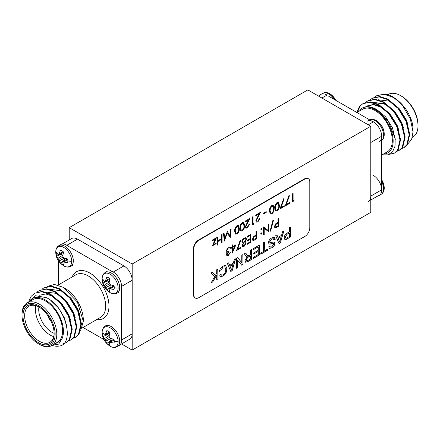 <?xml version="1.0" encoding="UTF-8"?>
<svg xmlns="http://www.w3.org/2000/svg" width="440" height="440" viewBox="0 0 440 440"><rect width="100%" height="100%" fill="white"/><g stroke="black" fill="none" stroke-linecap="round" stroke-linejoin="round"><path stroke-width="0.66" d="M48.032 315.925A5.506 3.179 -120 0 0 50.941 320.964A5.506 3.179 -120 0 1 48.032 315.925M102.157 278.817A11.292 6.518 60 0 1 110.143 274.208A11.292 6.518 60 0 1 118.124 288.035A11.292 6.518 60 0 1 110.011 292.567L110.011 292.567C104.852 289.031 102.234 284.493 102.157 278.966L102.157 278.966A11.292 6.518 60 0 1 102.157 278.817A16.093 9.29 180 0 0 102.663 281.055A8.19 4.724 60 0 1 102.889 279.339L104.335 281.248L105.16 281.424L106.854 277.052A8.19 4.724 60 0 1 110.055 278.899L109.126 282.392L109.384 283.861L110.528 284.823L114.021 285.764A8.19 4.724 60 0 1 114.246 287.743A8.19 4.724 60 0 1 114.021 289.459L109.384 288.745L109.126 289.542L110.055 291.748A8.19 4.724 60 0 1 108.455 291.088A8.19 4.724 60 0 1 106.854 289.9L105.16 286.303L102.889 283.036A8.19 4.724 60 0 1 102.663 281.055M121.413 288.431A11.952 6.897 -120 0 0 113.135 271.942A11.952 6.897 -120 0 0 111.447 271.161M105.743 280.44L109.703 278.591M105.16 281.424L109.901 279.373M107.476 280.423A6.771 3.911 -120 0 0 107.58 281.045L102.889 283.036M104.335 285.153L109.181 281.969L107.58 281.045M105.16 286.303L109.384 283.861M105.743 287.59L110.913 284.955M106.854 289.9L110.924 286.831L110.924 284.983M110.924 286.831A6.771 3.911 -120 0 0 111.408 287.238M109.384 288.745L113.531 285.659M110.528 288.728L114.109 286.226M102.157 332.387A11.292 6.518 60 0 1 110.143 327.778A11.292 6.518 60 0 1 118.124 341.605A11.292 6.518 60 0 1 110.011 346.137L110.011 346.137C104.852 342.601 102.234 338.063 102.157 332.536L102.157 332.536A11.292 6.518 60 0 1 102.157 332.387A16.093 9.29 180 0 0 102.663 334.625A8.19 4.724 60 0 1 102.889 332.909L104.335 334.818L105.16 334.994L106.854 330.622A8.19 4.724 60 0 1 110.055 332.47L109.126 335.962L109.384 337.436L110.528 338.399L114.021 339.334A8.19 4.724 60 0 1 114.246 341.314A8.19 4.724 60 0 1 114.021 343.03L109.384 342.315L109.126 343.112L110.055 345.318A8.19 4.724 60 0 1 108.455 344.658A8.19 4.724 60 0 1 106.854 343.47L105.16 339.873L102.889 336.606A8.19 4.724 60 0 1 102.663 334.625M102.157 332.536L102.157 332.376C102.151 329.489 103.191 327.366 105.281 326.002A11.952 6.897 60 0 1 111.26 326.596A11.952 6.897 60 0 1 119.708 341.231A11.952 6.897 60 0 1 117.233 346.704L119.108 345.62A11.952 6.897 -120 0 0 121.413 338.096M105.743 334.01L109.703 332.161M105.16 334.994L109.901 332.943M107.476 333.993A6.771 3.911 -120 0 0 107.58 334.62L102.889 336.606M104.335 338.723L109.181 335.544L107.58 334.62M105.16 339.873L109.384 337.436M105.743 341.159L110.913 338.525M106.854 343.47L110.924 340.401L110.924 338.558M110.924 340.401A6.771 3.911 -120 0 0 111.408 340.808M109.384 342.315L113.531 339.235M110.528 342.298L114.109 339.796M55.765 252.032A11.292 6.518 60 0 1 63.751 247.423A11.292 6.518 60 0 1 71.731 261.25A11.292 6.518 60 0 1 63.619 265.782L63.619 265.782C58.454 262.246 55.836 257.708 55.765 252.181L55.765 252.181A11.292 6.518 60 0 1 55.765 252.032A16.093 9.29 180 0 0 56.271 254.271A8.19 4.724 60 0 1 56.496 252.555L57.943 254.463L58.762 254.639L60.462 250.267A8.19 4.724 60 0 1 63.663 252.115L62.728 255.607L62.992 257.076L64.136 258.038L67.623 258.978A8.19 4.724 60 0 1 67.848 260.959A8.19 4.724 60 0 1 67.623 262.675L62.992 261.96L62.728 262.757L63.663 264.963A8.19 4.724 60 0 1 62.062 264.303A8.19 4.724 60 0 1 60.462 263.115L58.762 259.518L56.496 256.251A8.19 4.724 60 0 1 56.271 254.271M68.431 246.329A11.952 6.897 -120 0 0 66.743 245.157A11.952 6.897 -120 0 0 60.764 244.563L58.889 245.647A11.952 6.897 60 0 1 64.862 246.24A11.952 6.897 60 0 1 73.315 260.876A11.952 6.897 60 0 1 70.84 266.349L72.716 265.26M59.351 253.655L63.311 251.806M58.762 254.639L63.509 252.588M61.078 253.638A6.771 3.911 -120 0 0 61.188 254.26L56.496 256.251M57.943 258.368L62.788 255.184L61.188 254.26M58.762 259.518L62.992 257.076M59.351 260.805L64.521 258.17M60.462 263.115L64.526 260.046L64.526 258.197M64.526 260.046A6.771 3.911 -120 0 0 65.016 260.453M62.992 261.96L67.139 258.88M64.136 261.943L67.716 259.44M384.236 187.968A11.292 6.518 -120 0 0 384.236 187.82L384.236 187.82A11.292 6.518 -120 0 0 381.546 179.52M373.257 175.329A11.952 6.897 60 0 1 381.068 185.862A11.952 6.897 60 0 1 379.236 195.437A11.952 6.897 60 0 1 377.938 195.916M384.236 134.398A11.292 6.518 -120 0 0 384.236 134.25L384.236 134.25A11.292 6.518 -120 0 0 376.382 120.648L376.382 120.648C381.546 124.184 384.164 128.722 384.236 134.25L384.236 134.409C384.241 137.302 383.202 139.425 381.111 140.784M367.285 121.165A11.952 6.897 60 0 1 373.257 121.759A11.952 6.897 60 0 1 381.068 132.292A11.952 6.897 60 0 1 379.236 141.867M335.83 100.337A11.292 6.518 -120 0 0 329.989 93.863L336.16 100.529M319.831 95.266A11.952 6.897 60 0 1 320.892 94.38A11.952 6.897 60 0 1 326.865 94.974M354.211 116.688L307.819 89.903L69.223 227.651L132.182 264.006L132.182 350.097L370.777 212.35L370.777 126.253L354.211 116.688M69.223 227.651L69.223 239.954M121.534 343.948L132.182 350.097M132.182 264.006L370.777 126.253M240.801 247.253L240.801 248.061L236.577 250.498L240.185 240.295L240.713 240.328L237.622 249.084L240.801 247.253M228.371 254.628L230.423 252.225L228.382 255.437L226.892 255.618L226.38 254.535L227.178 252.445L226.435 252.197L226.028 251.026L228.399 247.099L230.016 246.884L230.687 248.116L230.071 248.468L229.537 247.687L228.388 247.918L226.644 250.602L227.046 251.438L228.751 251.059L228.751 251.873L226.996 254.183L227.277 254.782L228.371 254.628M229.515 247.676L228.388 247.918M289.504 202.653L289.504 203.462L285.28 205.898L288.888 195.696L289.421 195.729L286.325 204.485L289.504 202.653M277.096 202.505L278.52 202.356L279.389 205.337C279.593 207.471 278.828 209.303 277.096 210.826L275.644 210.975L274.731 208.027C274.56 205.871 275.346 204.028 277.096 202.505M266.2 211.635L266.2 212.448L263.56 213.972L263.56 213.158L266.2 211.635M254.067 223.113L253.666 224.158L252.395 224.889L252.395 216.97L253.011 216.612L253.011 223.718L254.067 223.113M242.275 222.607L243.7 222.464L244.569 225.445C244.772 227.573 244.007 229.405 242.275 230.934L240.823 231.083L239.91 228.135C239.74 225.979 240.526 224.136 242.275 222.607M230.494 229.609L231.115 229.251L230.208 237.694L227.288 232.881L224.378 241.065L223.465 233.668L224.081 233.316L224.741 238.634L227.354 231.424L229.84 235.703L230.494 229.609M271.596 237.919L274.324 237.413L275.187 239.399L273.977 240.097L273.399 238.766L271.651 239.03L269.693 241.89L270.001 242.616L273.592 242.072L274.302 242.231L274.857 243.48C274.577 245.487 273.587 246.966 271.882 247.907L269.418 248.375L268.703 246.824L269.913 246.125L270.369 247.099L271.832 246.796L273.647 244.272L273.339 243.573L269.077 244.024L268.483 242.655C268.774 240.532 269.808 238.953 271.596 237.919M253.204 248.666L259.468 245.047L259.468 254.947L253.424 258.44L253.424 257.296L258.258 254.502L258.258 251.46L253.754 254.062L253.754 252.918L258.258 250.316L258.258 246.89L253.204 249.81L253.204 248.666M241.775 255.266L242.979 254.568L242.979 264.468L241.703 265.204L237.595 260.189L237.595 267.575L236.385 268.274L236.385 258.374L237.666 257.637L241.775 262.653L241.775 255.266M223.075 267.075L220.671 270.947L219.461 271.315C219.934 268.945 221.1 267.173 222.959 266.002L225.687 265.54L226.936 268.857C226.875 271.931 225.561 274.357 222.981 276.139L220.55 276.463L219.681 275.171L220.891 274.175L221.551 275.182L223.042 274.962C224.895 273.598 225.792 271.799 225.726 269.561L224.862 266.86L222.91 266.981L220.671 270.947M256.63 231.006L256.63 238.926L253.721 240.482L252.901 240.427L252.406 239.239L253.776 236.44L256.014 235.015L256.014 231.363L256.63 231.006M261.168 232.76L261.905 233.189L261.332 234.179L260.761 233.849L261.332 232.859L261.905 233.189L261.332 232.859M261.74 233.09L261.332 234.179L260.761 233.849M278.614 218.312L278.614 226.232L275.704 227.794L274.885 227.739L274.389 226.545L275.759 223.746L277.998 222.321L277.998 218.669L278.614 218.312M268.235 224.301L268.851 223.949L268.851 231.869L264.193 228.327L264.193 234.559L263.577 234.916L263.577 226.996L268.235 230.522L268.235 224.301M216.167 242.963L216.167 243.672L212.382 245.856L215.303 239.096L212.471 240.73L212.471 240.014L216.431 237.732L213.516 244.492L216.167 242.963M193.82 294.805A7.029 4.059 120 0 0 195.278 298.023A7.029 4.059 120 0 0 198.792 297.677L304.832 236.456A7.029 4.059 120 0 0 309.804 227.843L309.804 181.929A7.029 4.059 120 0 0 308.347 178.712A7.029 4.059 120 0 0 304.832 179.058L198.792 240.279A7.029 4.059 120 0 0 193.82 248.892L193.82 294.805L193.49 294.613A7.029 4.059 120 0 0 194.948 297.836A7.029 4.059 120 0 0 195.113 297.924M289.366 227.788L290.576 227.09L290.576 236.99L286.154 239.448L284.884 239.487L284.202 237.826C284.377 235.637 285.401 234.047 287.265 233.063L289.366 231.847L289.366 227.788M222.057 234.482L222.057 242.402L221.441 242.759L221.441 239.509L217.927 241.538L217.927 244.789L217.311 245.146L217.311 237.226L217.927 236.869L217.927 240.73L221.441 238.695L221.441 234.839L222.057 234.482M270.644 231.039L269.995 231.413L272.861 220.517L273.51 220.143L270.644 231.039L270.055 231.187M216.711 269.737L217.921 269.038L217.921 278.938L216.711 279.637L216.711 275.072L212.762 281.914L211.107 282.87L214.687 276.666L210.887 273.097L212.377 272.239L215.457 275.336L216.711 273.163L216.711 269.737M261.168 228.091L261.905 228.52L261.332 229.51L260.761 229.18L261.332 228.19L261.905 228.52L261.332 228.19M261.74 228.421L261.332 229.51L260.761 229.18M250.998 234.256L250.998 242.176L247.132 244.409L247.132 243.595L250.382 241.72L250.382 239.278L247.132 241.159L247.132 240.345L250.382 238.469L250.382 235.422L247.132 237.298L247.132 236.489L250.998 234.256M234.3 259.578L235.582 258.841L232.177 270.704L230.813 271.491L227.409 263.56L228.69 262.818L229.669 265.298L233.321 263.192L234.3 259.578M247.236 256.68L246.4 256.482L244.261 253.831L245.647 253.033L247.808 255.706L249.106 255.475L250.344 254.76L250.344 250.316L251.554 249.618L251.554 259.518L247.836 261.663L245.625 262.24L244.959 260.656L247.236 256.68L246.461 256.52M263.538 242.698L264.748 242L264.748 250.762L267.493 249.172L267.493 250.316L260.788 254.188L260.788 253.044L263.538 251.46L263.538 242.698M282.552 231.721L283.833 230.984L280.429 242.847L279.065 243.634L275.666 235.697L276.947 234.96L277.921 237.441L281.578 235.329L282.552 231.721M237.001 225.654L238.425 225.506L239.294 228.487C239.498 230.621 238.733 232.452 237.001 233.981L235.543 234.13L234.63 231.181C234.46 229.02 235.252 227.178 237.001 225.654M247.374 227.178L248.963 224.433L249.579 224.076L247.346 228.008L245.894 228.201L245.273 226.848L248.375 220.099L245.185 221.941L245.185 221.133L249.843 218.438L245.889 226.43L246.29 227.293L247.374 227.178M257.928 221.084L259.518 218.339L260.134 217.982L257.895 221.914L256.443 222.107L255.827 220.754L258.929 214.011L255.739 215.853L255.739 215.039L260.398 212.35L256.438 220.336L256.839 221.205L257.928 221.084M271.821 205.546L273.246 205.403L274.115 208.384C274.318 210.518 273.554 212.344 271.821 213.873L270.364 214.022L269.456 211.073C269.286 208.918 270.072 207.075 271.821 205.546M284.229 205.695L284.229 206.509L280.005 208.945L283.613 198.743L284.141 198.77L281.05 207.531L284.229 205.695M294.162 199.958L293.761 201.003L292.49 201.735L292.49 193.82L293.106 193.463L293.106 200.569L294.162 199.958M235.961 244.761L232.095 253.292L232.095 247.808L231.303 248.265L231.303 247.456L232.095 247L232.095 245.168L232.711 244.816L232.711 246.642L235.961 244.761M242.209 245.399L243.183 243.183L242.385 243.007L241.857 241.841L242.374 239.899L244.195 237.98L245.856 237.699L246.516 239.085L245.163 242.039L245.713 242.171L246.164 243.139L244.156 246.329L242.726 246.494L242.209 245.399M308.176 178.618A7.029 4.059 120 0 0 308.017 178.519A7.029 4.059 120 0 0 304.502 178.865L198.462 240.086A7.029 4.059 120 0 0 193.49 248.699L193.49 294.613M290.411 227.183L290.576 236.99M290.411 236.896L286.154 239.448M285.989 239.355L284.801 239.437M285.247 236.99L286.33 238.211L289.366 236.544L289.366 232.991L287.133 234.091L285.247 236.99L286.165 238.112M286.33 238.211L285.758 238.101M287.133 234.091L285.411 237.089M289.366 232.991L287.298 234.185M216.002 243.056L216.167 243.672M216.002 243.579L212.493 245.603M212.471 240.537L215.303 239.096M216.156 237.892L213.516 244.492M221.892 234.581L222.057 242.402M221.892 242.308L221.441 242.566M217.927 241.538L221.441 239.509M217.762 241.445L217.927 244.789M217.762 244.695L217.311 244.954M217.762 236.962L217.927 240.73M268.686 224.043L268.851 231.869M264.193 234.559L264.193 228.327M264.022 234.465L263.577 234.724M263.687 226.93L268.235 230.522M273.284 220.27L270.474 230.94M278.443 218.411L278.614 226.232M278.443 226.138L275.704 227.794M275.539 227.695L274.808 227.684M274.841 226.089L275.336 226.897L277.998 225.775L277.998 223.135L276.628 223.718L274.841 226.089L275.253 226.842M276.628 223.718L275.006 226.188M277.998 223.135L276.793 223.812M217.756 269.132L217.921 278.938M217.756 278.839L216.711 279.444M212.762 281.914L216.711 275.072M212.597 281.82L211.272 282.584M212.328 272.267L215.457 275.336M261.168 234.08L260.596 233.75M261.168 229.411L260.596 229.081M256.46 231.099L256.63 238.926M256.46 238.827L253.721 240.482M253.556 240.389L252.824 240.378M252.857 238.782L253.352 239.591L256.014 238.469L256.014 235.829L254.645 236.407L252.857 238.782L253.27 239.536M254.645 236.407L253.022 238.882M256.014 235.829L254.81 236.506M250.833 234.35L250.998 242.176M250.833 242.077L247.132 244.216M247.132 240.966L250.382 239.278M247.132 237.111L250.382 235.422M220.501 270.848L219.494 271.161M225.605 265.496L226.936 268.857M226.771 268.757C226.71 271.838 225.396 274.263 222.816 276.045L222.981 276.139M222.816 276.045L220.468 276.413M220.787 274.257L221.469 275.127M224.774 266.816L222.91 266.981M235.351 258.973L232.177 270.704M232.012 270.611L230.747 271.337M228.586 262.878L229.669 265.298M232.958 264.545L229.867 266.134L231.495 269.957L232.958 264.545L230.032 266.233L231.495 269.957M242.814 254.661L242.979 264.468M242.814 264.374L241.599 265.072M237.595 267.575L237.595 260.189M237.43 267.482L236.385 268.081M237.606 257.67L241.775 262.653M251.389 249.711L251.554 259.518M251.389 259.424L247.671 261.569L245.542 262.19M245.575 253.072L246.714 254.502M246.549 254.408L247.726 255.651M246.004 259.831L246.543 260.81L247.792 260.546L250.344 259.072L250.344 255.899L247.885 257.131L246.004 259.831L246.466 260.755M247.885 257.131L246.169 259.93M250.344 255.899L248.05 257.224M259.303 245.146L259.468 254.947M259.303 254.854L253.424 258.247M253.754 253.869L258.258 251.46M253.204 249.618L258.258 246.89M264.578 242.099L264.748 250.762M267.328 249.271L267.493 250.316M267.328 250.223L260.788 253.996M274.236 237.369L275.187 239.399M275.022 239.305L273.955 239.921M273.312 238.728L271.651 239.03M271.486 238.937L269.693 241.89M269.528 241.791L269.929 242.561M274.214 242.187L274.857 243.48M274.692 243.386C274.412 245.394 273.422 246.868 271.716 247.814L271.882 247.907M271.716 247.814L269.329 248.32M269.77 246.208L270.287 247.044M269.968 244.189L273.339 243.573M269.803 244.096L268.994 243.969M283.602 231.115L280.429 242.847M280.264 242.748L279.004 243.48M276.843 235.021L277.921 237.441M281.21 236.681L278.119 238.277L279.747 242.099L281.21 236.681L278.284 238.376L279.747 242.099M230.929 229.361L230.208 237.694M224.345 240.796L227.288 232.881M223.938 233.398L224.741 238.634M227.271 231.473L229.84 235.703M238.337 225.467L239.294 228.487M239.129 228.393C239.333 230.527 238.568 232.353 236.836 233.882L237.001 233.981M236.836 233.882L235.461 234.075M237.936 226.353L236.814 226.38L235.34 228.591L235.081 230.731L235.873 233.206M236.979 233.178C238.304 231.935 238.865 230.494 238.678 228.85L238.024 226.397L236.979 226.479L235.51 228.685L235.246 230.83L235.956 233.261L236.979 233.178M243.617 222.42L244.569 225.445M244.404 225.346C244.607 227.48 243.843 229.306 242.11 230.835L242.275 230.934M242.11 230.835L240.74 231.028M243.216 223.311L242.088 223.333L240.62 225.544L240.356 227.684L241.148 230.164M242.253 230.131C243.579 228.888 244.145 227.447 243.953 225.803L243.304 223.35L242.253 223.432L240.785 225.638L240.526 227.782L241.23 230.219L242.253 230.131M249.414 223.982L247.346 228.008M247.181 227.909L245.806 228.146M245.185 221.749L248.375 220.099M249.524 218.625L247.187 223.256M247.022 223.157L245.889 226.43M245.724 226.336L246.208 227.244M253.803 223.262L253.666 224.158M253.495 224.059L252.395 224.697M252.846 216.706L253.011 223.718M259.957 218.086L257.895 221.914M257.73 221.821L256.361 222.052M255.739 215.661L258.929 214.011M260.079 212.531L257.736 217.162M257.571 217.063L256.438 220.336M256.273 220.242L256.762 221.15M266.035 211.734L266.2 212.448M266.035 212.355L263.56 213.78M273.163 205.359L274.115 208.384M273.95 208.291C274.153 210.419 273.389 212.251 271.656 213.78L271.821 213.873M271.656 213.78L270.287 213.972M272.762 206.25L271.634 206.278L270.166 208.489L269.902 210.628L270.694 213.103M271.799 213.076C273.125 211.833 273.691 210.386 273.499 208.742L272.85 206.294L271.799 206.371L270.331 208.582L270.072 210.722L270.776 213.158L271.799 213.076M278.438 202.312L279.389 205.337M279.224 205.244C279.428 207.372 278.663 209.204 276.93 210.733L277.096 210.826M276.93 210.733L275.561 210.925M278.036 203.203L276.909 203.231L275.44 205.441L275.182 207.581L275.968 210.056M277.079 210.029C278.399 208.786 278.966 207.345 278.773 205.695L278.124 203.247L277.079 203.33L275.605 205.535L275.346 207.674L276.056 210.111L277.079 210.029M284.059 205.794L284.229 206.509M284.059 206.415L280.093 208.709M283.949 198.759L281.05 207.531M289.339 202.747L289.504 203.462M289.339 203.368L285.368 205.662M289.223 195.718L286.325 204.485M293.904 200.112L293.761 201.003M293.596 200.91L292.49 201.548M292.941 193.556L293.106 200.569M230.257 252.131L228.382 255.437M228.217 255.338L226.809 255.563M226.27 252.098L227.178 252.445M229.933 246.84L230.687 248.116M230.522 248.017L230.021 248.309M228.223 247.825L226.644 250.602M226.479 250.503L226.969 251.383M228.586 251.141L228.751 251.873M228.586 251.774L226.996 254.183M226.826 254.089L227.2 254.727M235.686 244.926L232.095 253.033M231.303 248.078L232.095 247.808M232.546 244.91L232.711 246.642M234.757 246.274L232.546 247.357L232.711 250.894L234.757 246.274L232.711 247.456L232.711 250.894M240.636 247.346L240.801 248.061M240.636 247.968L236.665 250.261M240.521 240.317L237.622 249.084M242.303 242.952L243.183 243.183M245.773 237.655L246.516 239.085M246.351 238.992L245.163 242.039M245.625 242.127L246.164 243.139M245.999 243.04L244.156 246.329M243.986 246.235L242.644 246.444M245.427 238.541L244.024 238.7L242.303 241.373L242.798 242.253M245.146 242.825L243.997 242.88L242.655 244.976L243.056 245.63M242.82 245.069L243.139 245.685L244.189 245.498L245.548 243.48L245.234 242.869L244.162 242.974L242.655 244.976M242.468 241.472L242.88 242.303L244.151 242.171L245.9 239.415L245.514 238.585L244.189 238.794L242.303 241.373M39.397 344.361L38.572 343.882A23.43 13.53 -120 0 0 55.138 334.312A23.43 13.53 -120 0 0 38.572 305.618A23.43 13.53 -120 0 0 22 315.183A23.43 13.53 -120 0 0 38.572 343.882L39.397 344.361A24.602 14.207 60 0 0 51.7 345.576A24.602 14.207 60 0 0 55.473 325.864A24.602 14.207 60 0 0 39.397 304.183A24.602 14.207 60 0 0 27.093 302.962A24.602 14.207 60 0 0 22 314.226L22 315.183M38.572 342.733A22.027 12.716 60 0 1 22.996 315.755A22.027 12.716 60 0 1 38.572 306.763L38.572 306.763A22.027 12.716 60 0 1 54.142 333.74A22.027 12.716 60 0 1 38.572 342.733M38.99 307.016A20.856 12.04 -120 0 0 28.969 306.207A20.856 12.04 -120 0 0 25.773 322.922A20.856 12.04 -120 0 0 39.397 341.297A20.856 12.04 -120 0 0 49.825 342.331A20.856 12.04 -120 0 0 54.137 333.25M53.713 336.627A20.856 12.04 60 0 1 50.166 335.082A20.856 12.04 60 0 1 35.855 305.695M38.94 306.988A18.513 10.687 -120 0 0 51.827 332.211A18.513 10.687 -120 0 0 54.137 333.305M63.234 287.331L65.082 288.398A25.773 14.883 60 0 1 83.303 319.963L83.303 321.25L77.429 302.077L63.234 287.331L54.461 284.466L47.201 286.44M80.641 330.666L83.303 321.25M52.393 345.18L58.63 344.141L62.123 338.498A25.773 14.883 -120 0 0 45.199 299.877A25.773 14.883 -120 0 0 29.051 301.834M28.309 302.264L35.47 295.73L46.47 297.671C66.688 307.17 75.152 345.702 58.218 346.159A29.288 16.913 60 0 1 52.036 345.384M51.7 345.576L57.497 342.232A24.602 14.207 -120 0 0 61.27 322.514A24.602 14.207 -120 0 0 45.199 300.834A24.602 14.207 -120 0 0 32.896 299.613L27.093 302.962M41.894 289.3L43.775 287.92L50.897 286.451L59.004 289.036L69.746 297.995L77.71 310.904L80.867 324.242L78.474 334.378L75.367 337.326L73.205 338.217M43.775 287.92L51.475 286.121L59.582 288.701L70.317 297.666L78.282 310.574L81.444 323.911L79.052 334.048L75.367 337.326M28.809 301.18L31.097 296.395L34.573 293.233L41.696 291.764L49.797 294.349L60.538 303.309L68.502 316.217L71.66 329.56L69.273 339.691L66.165 342.639L63.58 343.635M34.573 293.233L42.267 291.434L50.375 294.019L61.116 302.979L69.08 315.887L72.237 329.225L69.844 339.361L66.165 342.639M37.29 291.957L39.177 290.576L46.294 289.108L54.401 291.693L65.142 300.652L73.106 313.561L76.263 326.898L73.871 337.034L70.769 339.983L68.602 340.874M39.177 290.576L46.871 288.777L54.978 291.357L65.714 300.322L73.678 313.231L76.841 326.568L74.448 336.705L70.769 339.983M113.3 272.036L123.899 265.914L77.506 239.129L66.908 245.251M123.899 265.914A11.715 6.765 60 0 1 132.182 280.264L121.583 286.385M121.583 339.955L132.182 333.839L132.182 280.264M132.182 333.839A11.715 6.765 60 0 1 129.756 339.202L120.17 344.735M62.062 244.085L71.649 238.552A11.715 6.765 60 0 1 77.506 239.129M62.123 338.498L57.613 342.694L55.11 343.607M58.454 260.86L58.454 284.861M112.965 272.041L66.737 245.35M121.413 340.054L121.413 286.484M83.055 327.476L103.84 339.471M50.798 300.476L58.548 307.929L64.191 317.449L66.578 325.402M39.562 295.235L45.7 293.953L52.674 296.142L61.919 303.776L68.788 314.793L70.609 320.084M45.386 291.984L57.277 293.486L66.523 301.12L73.392 312.131L75.207 317.427M49.99 289.327L61.881 290.824L71.126 298.463L77.996 309.474L79.811 314.77M401.429 96.118L400.604 95.639L401.429 96.118A23.43 13.53 60 0 1 418 124.817L418 125.774A24.602 14.207 -120 0 0 400.604 95.639L400.604 95.639A24.602 14.207 -120 0 0 388.3 94.424L387.965 94.617M412.352 137.357L412.907 137.038A24.602 14.207 -120 0 0 418 125.774M383.383 154.083A25.773 14.883 -120 0 0 392.618 135.746A25.773 14.883 -120 0 0 374.918 109.511A25.773 14.883 -120 0 0 361.614 108.493C365.332 105.985 369.892 106.101 375.304 108.845L388.372 121.253L395.142 138.512L395.032 146.179L392.519 151.866L387.998 154.875L382.047 154.853M392.32 96.597L392.755 96.85C401.819 102.52 408.144 110.589 411.73 121.05A25.773 14.883 60 0 1 413.028 129.602L413.028 131.912L410.306 118.839L402.853 106.007A29.288 16.913 -120 0 0 392.32 96.597A29.288 16.913 -120 0 0 386.98 94.325L377.273 95.376L374.814 97.086M407.594 144.149L411.62 139.42L413.028 131.912M389.461 154.319L394.482 153.087L398.167 149.804L400.554 139.673L397.397 126.335L389.433 113.427L378.697 104.462L370.59 101.877L362.89 103.681L360.344 105.716L357.357 112.288M394.482 153.087L397.59 150.139L399.982 140.003L396.825 126.665L388.861 113.757L378.12 104.797L370.013 102.212L362.89 103.681M402.853 106.007C399.333 101.904 395.687 98.846 391.925 96.822L383.823 94.237L376.701 95.711M404.261 147.439L407.368 144.49L409.761 134.359L406.604 121.017L398.64 108.108L387.899 99.149L379.792 96.564L372.675 98.032L370.211 99.748M401.522 148.665L403.689 147.769L406.797 144.826L409.184 134.69L406.027 121.352L398.063 108.444L387.327 99.479L379.22 96.899L372.097 98.368M396.918 151.322L399.663 150.095L402.771 147.147L405.158 137.016L402 123.679L394.036 110.764L383.295 101.805L375.194 99.22L368.071 100.689L365.607 102.405M399.086 150.425L402.193 147.482L404.586 137.346L401.423 124.009L393.459 111.1L382.723 102.141L374.616 99.556L367.493 101.024M356.945 112.525L362.62 109.252A24.602 14.207 60 0 1 374.918 110.468A24.602 14.207 60 0 1 390.995 132.149A24.602 14.207 60 0 1 387.222 151.866L381.546 155.139M368.352 201.448A11.715 6.765 -120 0 0 370.777 196.086L381.546 189.865M381.546 136.296L370.777 142.516L370.777 196.086M357.159 112.404A29.288 16.913 60 0 1 360.344 105.716M361.614 108.493L359.464 111.073M381.546 138.193L381.546 187.979M328.504 96.107L371.618 121M392.167 109.648L385.022 104.264L373.918 102.487M373.131 102.762L371.91 103.356L373.027 102.734M387.563 112.305L380.418 106.92L373.445 104.731L367.307 106.013L366.195 106.766M408.133 125.219L406.318 119.922L399.443 108.906L390.203 101.272L378.312 99.776M403.53 127.875L401.715 122.579L394.845 111.568L385.6 103.928L373.709 102.432M398.926 130.532L397.111 125.235L390.242 114.224L380.996 106.585L374.022 104.401L367.884 105.683L366.394 106.744M395.28 139.695L392.507 127.892L385.638 116.88L376.393 109.241L372.796 107.718M102.157 278.966L102.157 278.806C102.151 275.919 103.191 273.796 105.281 272.432A11.952 6.897 60 0 1 111.26 273.026A11.952 6.897 60 0 1 119.708 287.661A11.952 6.897 60 0 1 117.233 293.134L119.108 292.045M118.124 288.035A16.093 9.29 180 0 1 114.246 287.743M118.124 341.605A16.093 9.29 180 0 1 114.246 341.314M71.731 261.25A16.093 9.29 180 0 1 67.848 260.959M381.546 179.141L384.236 187.979C384.241 190.872 383.202 192.995 381.111 194.354A11.952 6.897 -120 0 0 383.587 188.881A11.952 6.897 -120 0 0 381.546 181.352M381.546 140.492A11.952 6.897 -120 0 0 383.587 135.311A11.952 6.897 -120 0 0 375.139 120.676A11.952 6.897 -120 0 0 369.633 119.851M334.246 99.424A11.952 6.897 -120 0 0 328.741 93.891A11.952 6.897 -120 0 0 322.768 93.297L320.892 94.38M304.832 179.058L304.502 178.865M198.792 240.279L198.462 240.086M193.82 248.892L193.49 248.699M82.132 328.009L100.579 317.356A24.602 14.207 -120 0 0 104.352 297.644A24.602 14.207 -120 0 0 88.275 275.963A24.602 14.207 -120 0 0 75.977 274.742L58.058 285.087M72.138 276.958A26.945 15.56 60 0 1 89.931 273.091A26.945 15.56 60 0 1 108.669 301.917A26.945 15.56 60 0 1 96.74 319.572M368.291 124.817L373.263 121.946M326.87 95.161L321.899 98.032M105.281 272.432L107.162 271.348M117.233 293.134C114.895 294.272 112.486 294.085 110.011 292.567M105.281 326.002L107.162 324.918M117.233 346.704C114.895 347.842 112.486 347.655 110.011 346.137M58.889 245.647C56.799 247.011 55.759 249.134 55.765 252.021L55.765 252.181M70.84 266.349C68.502 267.487 66.094 267.3 63.619 265.782M381.111 194.354L379.236 195.437M369.16 120.082C371.498 118.943 373.907 119.13 376.382 120.648M322.768 93.297C325.105 92.158 327.514 92.345 329.989 93.863M195.278 298.023L194.948 297.836M308.347 178.712L308.017 178.519M404.267 147.439L403.689 147.769M379.12 195.234L370.777 200.046M321.013 94.584L318.466 96.052M367.307 106.013L367.884 105.683"/></g></svg>
